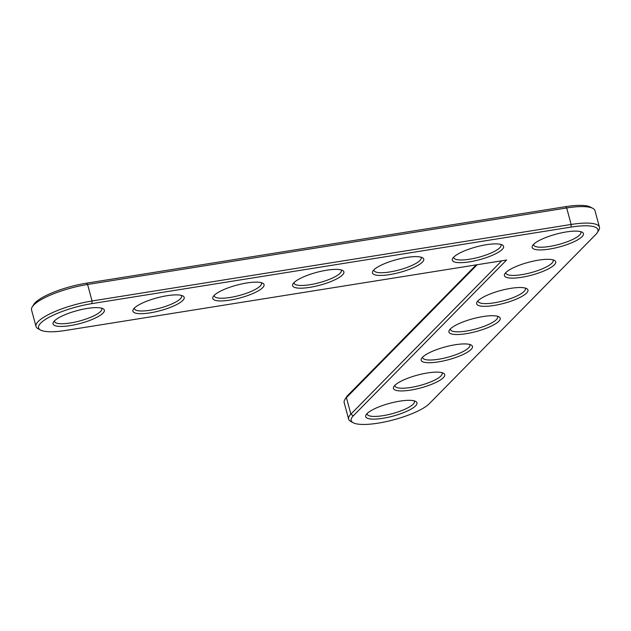 <?xml version="1.0" encoding="UTF-8"?>
<svg xmlns="http://www.w3.org/2000/svg" width="631" height="631" viewBox="0 0 631 631"><rect width="100%" height="100%" fill="white"/><g stroke="black" fill="none" stroke-linecap="round" stroke-linejoin="round"><path stroke-width="0.95" d="M506.59 260.019L65.498 330.463A41.583 10.341 -15.1 0 1 40.597 330.076A41.583 10.341 -15.1 0 1 50.362 316.596A41.583 10.341 -15.1 0 1 91.913 303.621L571.016 227.097A41.583 10.341 -15.1 0 1 597.297 232.618A41.583 10.341 -15.1 0 1 595.814 234.456L429.34 403.659A41.583 10.341 -15.1 0 1 391.173 420.451A41.583 10.341 -15.1 0 1 353.218 422.762A41.583 10.341 -15.1 0 1 353.321 415.797L506.59 260.019M549.372 249.095A26.557 6.602 -15.1 0 1 532.588 245.569A26.557 6.602 -15.1 0 1 556.085 234.148A26.557 6.602 -15.1 0 1 582.145 232.2A26.557 6.602 -15.1 0 1 575.906 240.805A26.557 6.602 -15.1 0 1 549.372 249.095M521.624 277.301A26.557 6.602 -15.1 0 1 504.839 273.775A26.557 6.602 -15.1 0 1 528.344 262.346A26.557 6.602 -15.1 0 1 554.397 260.398A26.557 6.602 -15.1 0 1 548.165 269.011A26.557 6.602 -15.1 0 1 521.624 277.301M469.519 261.849A26.557 6.602 -15.1 0 1 452.735 258.324A26.557 6.602 -15.1 0 1 476.239 246.902A26.557 6.602 -15.1 0 1 502.292 244.954A26.557 6.602 -15.1 0 1 496.061 253.559A26.557 6.602 -15.1 0 1 469.519 261.849M493.884 305.499A26.557 6.602 -15.1 0 1 477.091 301.973A26.557 6.602 -15.1 0 1 500.596 290.544A26.557 6.602 -15.1 0 1 526.656 288.604A26.557 6.602 -15.1 0 1 520.417 297.209A26.557 6.602 -15.1 0 1 493.884 305.499M389.674 274.603A26.557 6.602 -15.1 0 1 372.882 271.078A26.557 6.602 -15.1 0 1 396.386 259.656A26.557 6.602 -15.1 0 1 422.447 257.708A26.557 6.602 -15.1 0 1 416.208 266.314A26.557 6.602 -15.1 0 1 389.674 274.603M466.135 333.696A26.557 6.602 -15.1 0 1 449.343 330.171A26.557 6.602 -15.1 0 1 472.848 318.75A26.557 6.602 -15.1 0 1 498.908 316.801A26.557 6.602 -15.1 0 1 492.669 325.407A26.557 6.602 -15.1 0 1 466.135 333.696M438.387 361.894A26.557 6.602 -15.1 0 1 421.603 358.376A26.557 6.602 -15.1 0 1 445.1 346.947A26.557 6.602 -15.1 0 1 471.16 344.999A26.557 6.602 -15.1 0 1 464.921 353.605A26.557 6.602 -15.1 0 1 438.387 361.894M410.639 390.1A26.557 6.602 -15.1 0 1 393.854 386.574A26.557 6.602 -15.1 0 1 417.359 375.145A26.557 6.602 -15.1 0 1 443.412 373.205A26.557 6.602 -15.1 0 1 437.18 381.81A26.557 6.602 -15.1 0 1 410.639 390.1M382.899 418.298A26.557 6.602 -15.1 0 1 366.106 414.772A26.557 6.602 -15.1 0 1 389.611 403.351A26.557 6.602 -15.1 0 1 415.671 401.403A26.557 6.602 -15.1 0 1 409.432 410.008A26.557 6.602 -15.1 0 1 382.899 418.298M309.821 287.357A26.557 6.602 -15.1 0 1 293.036 283.832A26.557 6.602 -15.1 0 1 316.533 272.403A26.557 6.602 -15.1 0 1 342.594 270.462A26.557 6.602 -15.1 0 1 336.355 279.068A26.557 6.602 -15.1 0 1 309.821 287.357M229.968 300.111A26.557 6.602 -15.1 0 1 213.183 296.586A26.557 6.602 -15.1 0 1 236.688 285.157A26.557 6.602 -15.1 0 1 262.741 283.209A26.557 6.602 -15.1 0 1 256.509 291.822A26.557 6.602 -15.1 0 1 229.968 300.111M150.123 312.858A26.557 6.602 -15.1 0 1 133.33 309.34A26.557 6.602 -15.1 0 1 156.835 297.911A26.557 6.602 -15.1 0 1 182.895 295.963A26.557 6.602 -15.1 0 1 176.656 304.568A26.557 6.602 -15.1 0 1 150.123 312.858M70.27 325.612A26.557 6.602 -15.1 0 1 53.477 322.094A26.557 6.602 -15.1 0 1 76.982 310.665A26.557 6.602 -15.1 0 1 103.042 308.717A26.557 6.602 -15.1 0 1 96.803 317.322A26.557 6.602 -15.1 0 1 70.27 325.612M353.218 422.762L350.773 421.453A43.681 10.861 -15.1 0 1 348.627 419.142A43.681 10.861 -15.1 0 1 350.875 414.141L501.755 260.792M40.597 330.076L38.144 328.767A43.681 10.861 -15.1 0 1 36.006 326.456A43.681 10.861 -15.1 0 1 92.047 300.979L571.15 224.462A43.681 10.861 -15.1 0 1 599.45 227.184A43.681 10.861 -15.1 0 1 598.764 230.26L597.297 232.618M580.615 231.632A24.459 6.081 -15.1 0 1 580.891 232.192A24.459 6.081 -15.1 0 1 549.506 246.461A24.459 6.081 -15.1 0 1 533.66 244.938A24.459 6.081 -15.1 0 1 533.621 244.307M552.866 259.83A24.459 6.081 -15.1 0 1 553.15 260.39A24.459 6.081 -15.1 0 1 521.766 274.659A24.459 6.081 -15.1 0 1 505.912 273.136A24.459 6.081 -15.1 0 1 505.873 272.513M500.762 244.386A24.459 6.081 -15.1 0 1 501.046 244.946A24.459 6.081 -15.1 0 1 469.661 259.215A24.459 6.081 -15.1 0 1 453.807 257.685A24.459 6.081 -15.1 0 1 453.768 257.062M525.118 288.028A24.459 6.081 -15.1 0 1 525.402 288.588A24.459 6.081 -15.1 0 1 494.018 302.856A24.459 6.081 -15.1 0 1 478.172 301.334A24.459 6.081 -15.1 0 1 478.132 300.711M420.916 257.14A24.459 6.081 -15.1 0 1 421.192 257.7A24.459 6.081 -15.1 0 1 389.808 271.961A24.459 6.081 -15.1 0 1 373.962 270.439A24.459 6.081 -15.1 0 1 373.923 269.816M497.378 316.234A24.459 6.081 -15.1 0 1 497.654 316.794A24.459 6.081 -15.1 0 1 466.27 331.062A24.459 6.081 -15.1 0 1 450.424 329.54A24.459 6.081 -15.1 0 1 450.384 328.909M469.63 344.431A24.459 6.081 -15.1 0 1 469.914 344.991A24.459 6.081 -15.1 0 1 438.521 359.26A24.459 6.081 -15.1 0 1 422.675 357.738A24.459 6.081 -15.1 0 1 422.636 357.114M441.881 372.629A24.459 6.081 -15.1 0 1 442.165 373.189A24.459 6.081 -15.1 0 1 410.781 387.458A24.459 6.081 -15.1 0 1 394.927 385.935A24.459 6.081 -15.1 0 1 394.888 385.312M414.141 400.835A24.459 6.081 -15.1 0 1 414.417 401.395A24.459 6.081 -15.1 0 1 383.033 415.663A24.459 6.081 -15.1 0 1 367.187 414.133A24.459 6.081 -15.1 0 1 367.147 413.51M341.063 269.887A24.459 6.081 -15.1 0 1 341.339 270.447A24.459 6.081 -15.1 0 1 309.955 284.715A24.459 6.081 -15.1 0 1 294.109 283.193A24.459 6.081 -15.1 0 1 294.07 282.57M261.21 282.641A24.459 6.081 -15.1 0 1 261.494 283.201A24.459 6.081 -15.1 0 1 230.11 297.469A24.459 6.081 -15.1 0 1 214.256 295.947A24.459 6.081 -15.1 0 1 214.217 295.324M181.365 295.395A24.459 6.081 -15.1 0 1 181.641 295.955A24.459 6.081 -15.1 0 1 150.257 310.223A24.459 6.081 -15.1 0 1 134.411 308.701A24.459 6.081 -15.1 0 1 134.371 308.078M101.512 308.149A24.459 6.081 -15.1 0 1 101.788 308.709A24.459 6.081 -15.1 0 1 70.404 322.977A24.459 6.081 -15.1 0 1 54.558 321.455A24.459 6.081 -15.1 0 1 54.518 320.824M348.627 419.142L344.179 402.641A43.681 10.861 -15.1 0 1 344.865 399.565A43.681 10.861 -15.1 0 1 346.427 397.64L477.21 264.712M36.006 326.456L31.55 309.955A43.681 10.861 -15.1 0 1 32.236 306.879A43.681 10.861 -15.1 0 1 87.599 284.478L566.701 207.962A43.681 10.861 -15.1 0 1 592.856 208.372A43.681 10.861 -15.1 0 1 594.994 210.683L599.45 227.184M344.865 399.565L346.324 397.207A41.583 10.341 -15.1 0 1 347.807 395.369L476.216 264.87M32.236 306.879L33.703 304.521A41.583 10.341 -15.1 0 1 86.4 283.193L565.502 206.676A41.583 10.341 -15.1 0 1 590.403 207.071L592.856 208.372M347.807 395.369L346.427 397.64L350.875 414.141L353.321 415.797M86.4 283.193L87.599 284.478L92.047 300.979L91.913 303.621M565.502 206.676L566.701 207.962L571.15 224.462L571.016 227.097"/></g></svg>
